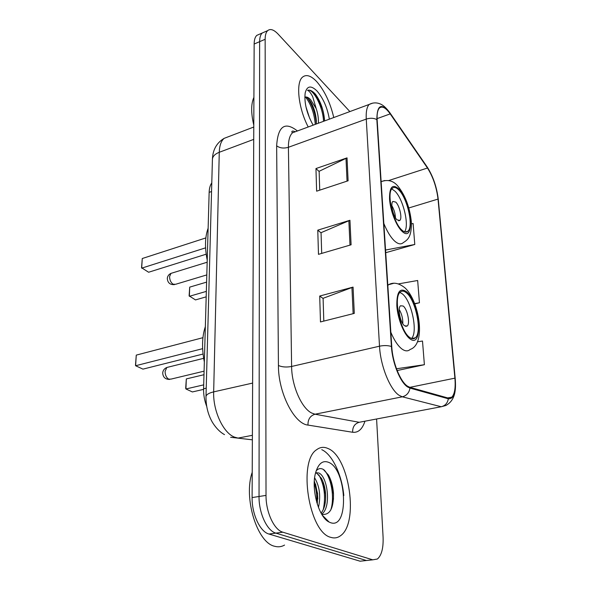 <?xml version="1.0" encoding="UTF-8"?>
<svg xmlns="http://www.w3.org/2000/svg" width="591" height="591" viewBox="0 0 591 591"><rect width="100%" height="100%" fill="white"/><g stroke="black" fill="none" stroke-linecap="round" stroke-linejoin="round"><path stroke-width="0.89" d="M206.695 406.349C204.493 400.602 203.459 394.736 203.585 388.76L209.148 192.363C209.288 188.285 210.167 185.131 211.777 182.907M259.286 34.293L256.775 35.394C255.076 36.989 254.204 39.87 254.152 44.037L252.106 497.57C251.81 514.111 260.092 531.826 268.957 534.035L360.118 561.206L364.359 560.741M256.775 35.394L262.205 33.015C260.528 34.61 259.671 37.492 259.634 41.666L259.035 496.492C258.792 513.091 267.073 530.888 275.871 533.119L366.398 560.519L370.601 560.054M330.886 537.374C334.351 538.453 337.535 537.921 340.431 535.793C359.239 523.36 349.288 456.725 328.108 448.554C324.031 446.656 320.241 447.025 316.732 449.648C297.753 460.862 308.871 532.698 330.886 537.374C334.351 538.453 337.535 537.921 340.431 535.793C359.239 523.36 349.288 456.725 328.108 448.554C324.031 446.656 320.241 447.025 316.732 449.648C297.753 460.862 308.871 532.698 330.886 537.374M343.822 495.598C341.857 474.647 332.253 454.331 321.77 449.677C332.253 454.331 341.857 474.647 343.822 495.598M333.767 117.528C330.251 102.612 324.533 90.608 316.628 81.521C310.984 75.633 306.301 74.148 302.585 77.081C295.574 82.437 298.322 108.131 308.214 126.984C298.322 108.131 295.574 82.437 302.585 77.081C306.301 74.148 310.984 75.633 316.628 81.521C324.533 90.608 330.251 102.612 333.767 117.528M407.576 386.218C400.38 381.83 392.623 362.615 391.774 346.74L377.154 119.929C376.822 114.048 377.56 110.111 379.37 108.116C382.148 105.715 385.753 107.643 390.2 113.893L427.478 168.021C433.048 176.835 436.564 187.192 438.02 199.086L454.907 378.159C455.705 387.644 454.693 393.968 451.879 397.122L448.214 398.068L409.873 387.319L407.576 386.218M407.627 386.972L409.984 388.095L448.325 398.785C453.858 399.161 456.141 392.358 455.173 378.358L438.278 199.359C436.786 187.177 433.181 176.569 427.47 167.534L390.208 113.398C381.49 102.509 377.036 104.563 376.836 119.567L391.419 346.489C392.291 362.771 400.255 382.488 407.627 386.972M349.879 111.573L278.102 34.101C273.84 29.631 270.36 28.471 267.671 30.629L262.205 33.015C260.528 34.61 259.671 37.492 259.634 41.666L259.035 496.492C258.792 513.091 267.073 530.888 275.871 533.119L366.398 560.519L360.118 561.206M319.724 190.154L319.14 171.294L347.035 157.871L315.956 168.553L316.628 191.181L348.106 180.787L347.035 157.871M319.147 171.501L315.956 168.553M323.802 321.105L323.092 298.307L353.063 287.1L319.709 296.039L320.477 321.94L354.29 313.393L353.063 287.1M323.1 298.477L319.709 296.039M321.696 253.399L321.053 232.684L349.946 220.28L317.773 230.158L318.483 254.344L351.091 244.8L349.946 220.28M321.053 232.869L317.773 230.158M267.671 30.629C266.009 32.217 265.167 35.098 265.145 39.279L266.024 495.398C265.839 512.065 274.106 529.942 282.853 532.196L372.722 559.825L377.405 559.02C381.601 555.341 383.493 548.012 383.079 537.034L376.593 418.989M397.145 370.55L424.39 364.706L422.499 341.029L417.423 341.812M385.797 252.091L385.834 252.667L414.786 244.482L413.109 223.509L411.469 223.834M414.756 303.937L419.44 302.762L417.66 280.496L398.319 283.916M419.44 302.762L414.616 303.582M424.39 364.706L396.472 368.769M385.657 251.877L386.115 252.586M414.786 244.482L385.539 250.045M252.224 472.283C243.219 497.592 257.078 542.922 274.741 546.291C278.228 547.244 281.501 546.838 284.559 545.072M314.634 477.823C319.635 486.327 320.906 496.204 318.453 507.47M314.331 481.074L317.633 493.707L317.301 504.204M315.616 472.689L318.837 472.985C327.746 476.523 331.521 507.772 321.652 514.133M315.564 472.866L316.85 473.31L321.393 478.289C323.661 482.5 325.05 487.553 325.552 493.448C326.055 502.217 324.562 508.77 321.068 513.114M321.689 514.192L321.969 514.303C329.859 515.367 333.701 508.4 333.487 493.389C332.925 486.157 331.233 480.032 328.404 475.009L323.27 469.38C320.581 467.969 318.202 468.478 316.141 470.916M330.421 522.629C349.421 529.972 346.851 468.958 328.537 462.31C322.642 460.057 318.313 463.595 315.557 472.926C310.903 488.927 318.734 517.384 329.061 522.03L330.421 522.629M323.957 469.801C331.086 476.885 334.92 497.312 330.775 510.04M325.597 518.514L325.116 518.868M318.83 474.772C324.385 485.093 325.87 496.699 323.292 509.605M314.242 483.187C316.215 489.016 317.049 495.406 316.746 502.372M330.31 478.976L333.398 493.98L333.464 499.292M325.929 518.854L325.405 519.171M322.945 481.635L325.449 494.098L325.611 499.092M315.513 483.97L317.544 494.106L317.803 499.055M409.674 337.417C411.927 339.086 413.848 339.197 415.421 337.749C422.343 332.231 415.776 299.925 406.386 292.811C403.985 290.816 401.917 290.602 400.196 292.168C393.163 297.391 400.166 331.174 409.674 337.417M411.513 338.473C418.192 332.415 411.609 300.841 402.316 293.86L399.944 292.434M205.343 326.624C202.004 336.597 201.671 348.387 204.346 362.002M203.06 354.031L142.956 369.131L135.612 365.74L135.502 365.031L136.27 355.117L135.612 365.74L202.624 348.675M136.27 355.117L202.935 337.683M203.57 389.38L192.37 391.944L185.936 388.974L185.7 388.243L186.313 378.92L185.936 388.974L203.696 384.859M186.313 378.92L203.984 374.709M404.606 325.811L407.236 325.988C410.353 323.572 407.398 309.071 403.188 306.027L400.476 305.791C397.329 308.147 400.366 322.945 404.606 325.811M402.789 323.691C402.966 318.615 401.777 313.873 399.213 309.47M253.908 97.367C250.983 103.802 250.939 113.044 253.783 125.1M305.939 106.794L309.684 118.385M324.585 120.32C323.713 110.332 320.706 101.667 315.572 94.331L314.929 93.629C312.114 90.726 309.654 89.64 307.542 90.364C309.071 90.844 310.792 92.942 312.698 96.673L316.155 108.508L310.556 99.598C308.354 97.375 306.441 96.569 304.808 97.19L307.63 98.172L309.411 100.034C313.282 105.412 315.587 112.231 316.34 120.505L316.274 123.999M316.155 108.508C317.914 113.612 318.638 118.525 318.342 123.231M329.35 119.16C327.333 107.614 323.188 98.202 316.924 90.911C310.992 85.163 307.084 85.821 305.192 92.876C304.04 102.649 306.685 113.413 313.127 125.159M307.542 90.364C312.757 87.786 323.063 106.646 323.521 121.318M305.621 97.138C311.073 104.311 314.294 113.383 315.284 124.361M315.572 94.331C320.654 101.711 323.646 110.576 324.555 120.941M308 98.498C312.713 105.774 315.483 114.174 316.296 123.711M401.762 229.965C404.266 232.293 406.32 232.714 407.923 231.221C413.737 226.53 407.428 198.17 398.814 189.962C396.177 187.303 393.983 186.763 392.254 188.344C386.329 192.829 393.059 222.452 401.762 229.965M404.495 231.835C409.637 225.976 403.298 199.056 394.973 191.174L391.767 188.913M208.135 228.222C204.981 236.762 204.678 247.407 207.227 260.173M206.185 254.189L148.607 272.244L141.552 267.745L142.268 258.518L141.67 268.151L205.587 247.843M142.268 258.518L205.86 237.922M206.193 296.845L195.473 299.918L189.12 295.847L189.696 287.13L189.356 296.305L206.348 291.378M189.696 287.13L206.606 282.129M397.026 219.852L399.834 220.443C402.456 218.375 399.612 205.646 395.756 202.1L392.867 201.435C390.223 203.459 393.148 216.439 397.026 219.852M395.468 217.843C395.246 213.491 394.042 209.436 391.855 205.675M206.229 388.161L203.585 388.76M211.548 191.521L209.148 192.363M228.724 136.602L224.152 138.353C221.123 140.954 219.497 145.6 219.268 152.279L213.669 391.877C212.937 410.789 223.199 432.863 234.42 437.096L238.047 438.094L252.387 435.308M252.623 383.079L213.669 391.877C208.963 393 206.407 394.522 206 396.428L205.986 396.886M268.957 534.035L282.853 532.196M252.106 497.57L266.024 495.398M254.152 44.037L265.145 39.279M230.63 437.274L252.364 439.837M224.514 434.614C222.6 433.654 217.436 430.447 212.368 422.247C207.98 414.498 205.86 405.891 206 396.428L212.428 159.06C212.812 156.194 215.094 153.933 219.268 152.279L253.724 139.38M253.775 127.028L224.152 138.353C216.72 142.786 212.812 149.693 212.428 159.06L212.405 159.777M364.95 421.198C362.364 429.192 358.264 432.878 352.657 432.265L307.97 425.077C294.141 423.902 278.184 392.402 278.435 365.482L276.647 145.807C279.831 148.142 283.754 148.629 288.408 147.285L291.614 366.464C291.629 385.561 301.595 408.322 311.76 413.057L315.025 414.21L359.217 422.284L363.923 421.39M276.647 145.807C277.94 126.105 284.862 121.162 297.421 130.973M296.719 131.232L292.508 132.79C289.745 135.376 288.378 140.207 288.408 147.285L366.257 119.094C365.895 111.81 366.863 106.927 369.153 104.444L372.744 103.107M455.173 378.358L455.225 378.713C456.008 389.137 455.735 400.144 445.806 405.522L441.233 406.741L402.338 396.812L399.427 395.497C390.296 390.208 380.449 366.095 379.511 346.193C383.98 345.292 387.947 345.388 391.419 346.489M409.984 388.095C409.149 392.771 406.601 395.675 402.338 396.812L315.025 414.21C310.186 415.746 307.837 419.366 307.97 425.077M438.278 199.359L455.203 378.454M427.47 167.534L426.931 166.618M352.657 432.265C352.472 426.998 354.659 423.673 359.217 422.284L441.233 406.741C445.215 405.722 447.579 403.069 448.325 398.785M390.208 113.398L389.668 112.482M376.836 119.567C373.719 118.001 370.195 117.845 366.257 119.094L379.511 346.193L291.614 366.464C286.391 367.432 281.996 367.1 278.435 365.482M372.722 559.825L366.398 560.519M438.02 199.086L408.824 207.958M427.478 168.021L388.664 180.55M390.2 113.893L377.088 118.614M454.907 378.159L409.895 387.327M348.86 220.679L349.99 245.117M351.933 287.462L353.145 313.688M345.994 158.299L347.043 181.134M406.298 291.607C399.789 287.389 396.635 292.139 396.834 305.857C397.654 318.667 403.86 334.321 409.77 338.687C423.791 349.983 419.854 301.942 406.298 291.607M387.822 285.49L388.523 284.722C393.325 281.981 398.755 282.986 404.82 287.743C418.945 300.176 426.687 344.073 410.22 349.407C407.967 351.453 405.234 351.335 402.028 349.067C398.016 346.031 394.286 340.431 390.836 332.268M387.785 284.921L393.458 283.377M204.087 371.163L171.146 379.075L168.745 379.178C166.381 377.715 165.162 375.122 165.088 371.414L166.825 367.476L168.309 367.114M322.664 109.401L314.671 93.363M398.733 188.876C392.468 183.565 389.403 186.963 389.535 199.064C390.267 210.514 396.169 225.784 401.843 231.096C415.325 244.571 411.787 201.332 398.733 188.876M381.136 181.659C387.703 179.287 393.214 180.683 397.662 185.862C405.256 195.2 409.829 207.323 411.395 222.253C411.632 236.88 407.879 239.724 403.321 242.605C401.023 244.711 398.09 244.164 394.522 240.973C390.666 237.309 387.105 231.48 383.825 223.464M381.129 181.585L384.771 180.506M206.813 274.911L175.608 284.286L173.06 284.205C170.821 282.535 169.661 280.001 169.587 276.588L170.954 273.382L172.114 273.027M295.249 131.778C293.04 130.803 291.888 130.855 291.791 131.926L292.508 132.79L369.153 104.444C372.241 102.834 375.374 102.472 378.55 103.359C381.032 104.105 384.32 105.242 389.994 112.947L427.249 167.083C433.107 176.303 436.793 187.111 438.3 199.492M451.879 397.122L447.719 397.928M322.287 515.16L329.061 522.03M333.487 493.389L333.398 493.98M325.449 494.098L325.552 493.448M317.544 494.106L317.633 493.707M411.816 338.577L415.421 337.749M405.633 326.372L407.236 325.988M203.659 358.331L166.825 367.476C164.364 368.525 162.99 370.35 162.702 372.958C162.976 377.221 165.288 379.378 169.624 379.437M316.303 123.637L316.34 120.505M405.153 232.027L407.923 231.221M398.6 220.812L399.834 220.443M207.168 262.219L170.954 273.382C168.775 274.394 167.549 276.078 167.297 278.442C167.637 282.764 170.016 284.832 174.419 284.633"/></g></svg>
